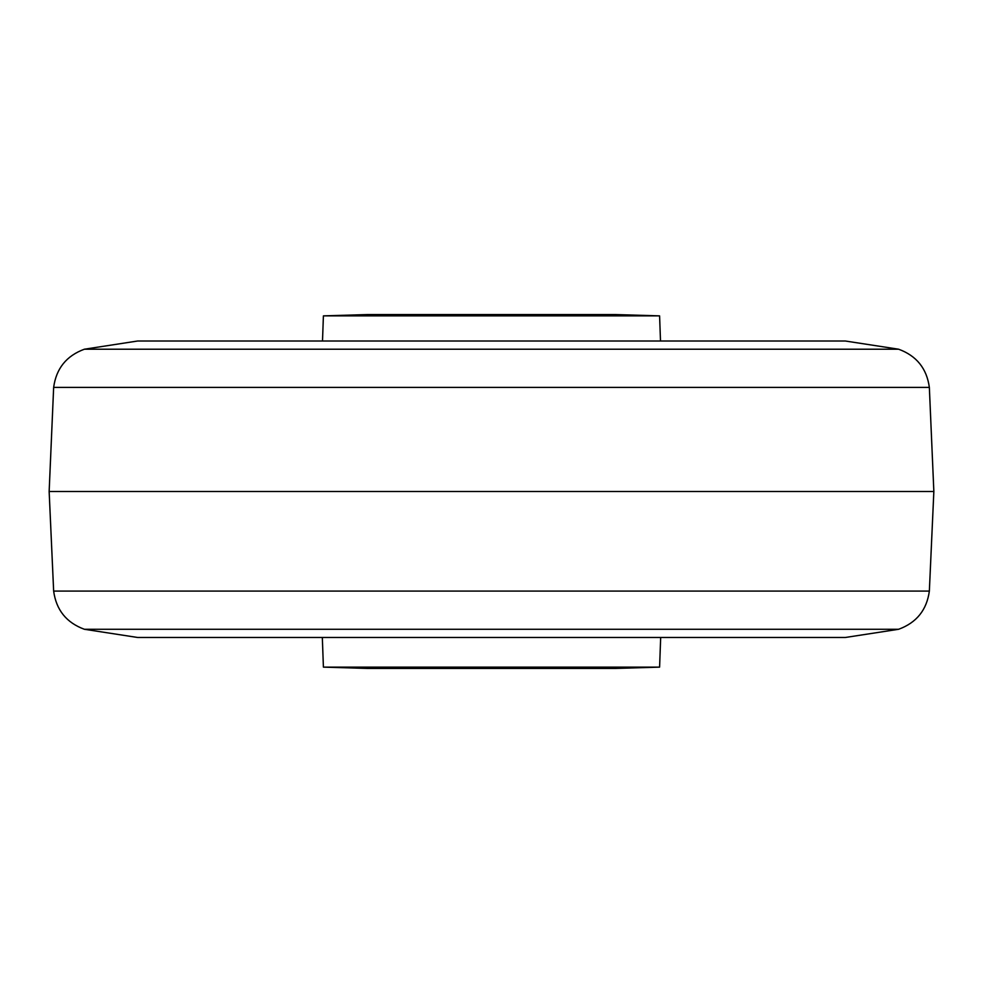 <?xml version="1.0" encoding="UTF-8"?>
<svg xmlns="http://www.w3.org/2000/svg" width="983" height="983" viewBox="0 0 983 983"><rect width="100%" height="100%" fill="white"/><g stroke="black" fill="none" stroke-linecap="round" stroke-linejoin="round"><path stroke-width="1.47" d="M323.407 667.125L659.593 667.125L615.358 668.44L367.642 668.44L323.407 667.125L322.326 637.475L229.297 637.475M659.593 667.125L660.674 637.475L845.38 637.475L898.609 629.28L84.391 629.28L137.62 637.475L845.38 637.475M323.407 315.875L659.593 315.875L615.358 314.56L367.642 314.56L323.407 315.875L322.498 341.015M659.593 315.875L660.502 341.015M53.647 591.078L929.353 591.078L933.85 491.5L49.15 491.5L53.647 591.078C56.215 609.988 66.463 622.718 84.391 629.28M49.15 491.5L53.647 387.413L929.353 387.413L933.85 491.5M84.391 349.211L898.609 349.211L845.38 341.015L137.62 341.015L84.391 349.211C66.475 355.772 56.215 368.502 53.647 387.413M898.609 629.28C916.537 622.718 926.785 609.988 929.353 591.078M929.353 387.413C926.785 368.502 916.525 355.772 898.609 349.211M753.703 341.015L845.38 341.015"/></g></svg>
